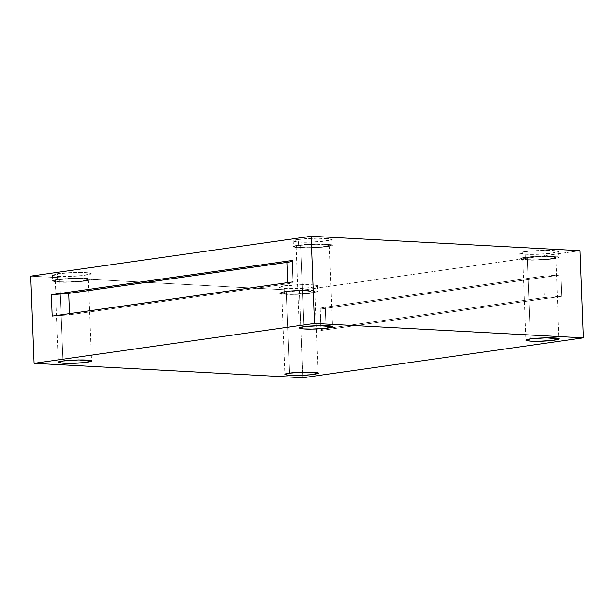<?xml version="1.0" encoding="UTF-8"?>
<svg xmlns="http://www.w3.org/2000/svg" width="614" height="614" viewBox="0 0 614 614"><rect width="100%" height="100%" fill="white"/><g stroke="black" fill="none" stroke-linecap="round" stroke-linejoin="round"><path stroke-width="0.46" stroke-dasharray="3.07 2.3" d="M325.343 307.2L543.643 276.162L544.464 297.544L326.164 328.582L325.343 307.2C320.815 307.867 319.05 308.512 320.055 309.134L560.981 274.88L561.802 296.263L320.876 330.516C319.871 329.895 321.636 329.25 326.164 328.582L544.464 297.544L561.802 296.263L544.464 297.544L543.643 276.162L560.981 274.88L543.643 276.162L325.343 307.2L326.164 328.582C321.636 329.25 319.871 329.895 320.876 330.516L319.748 308.804L320.876 330.516L561.802 296.263L560.981 274.88L320.055 309.134C319.05 308.512 320.815 307.867 325.343 307.2M59.75 279.57L75.576 278.495L88.332 279.577L81.654 281.135L68.031 281.933L59.358 281.749L55.275 280.851L59.75 279.57L62.881 360.986L59.75 279.57C50.755 280.56 56.841 282.302 68.031 281.933C78.323 281.972 92.714 279.93 87.625 279.147C86.336 278.104 65.852 278.418 59.75 279.57M57.793 279.462C64.892 278.127 88.692 277.766 90.197 278.971C96.114 279.877 79.383 282.256 67.425 282.21C54.408 282.64 47.339 280.621 57.793 279.462L52.589 280.951L57.34 282.003L67.425 282.21L83.251 281.289L91.018 279.477L90.197 278.971L76.19 278.219L57.793 279.462L57.578 273.706L75.967 272.462L89.974 273.215L90.795 273.721L83.028 275.532L67.202 276.453L57.117 276.246L52.367 275.195L57.578 273.706L57.793 279.462M286.316 291.727L302.134 290.66L314.89 291.742L308.213 293.3L294.597 294.091L285.924 293.914L281.841 293.008L286.316 291.727L289.44 373.151L286.316 291.727C277.321 292.724 283.407 294.459 294.597 294.091C304.882 294.137 319.28 292.087 314.184 291.305C312.894 290.268 292.417 290.575 286.316 291.727M284.359 291.619C291.45 290.284 315.258 289.923 316.755 291.128C322.672 292.041 305.941 294.421 293.983 294.367C280.974 294.797 273.898 292.778 284.359 291.619L279.155 293.116L283.898 294.16L293.983 294.367L309.809 293.446L317.576 291.635L316.755 291.128L302.748 290.376L284.359 291.619L284.136 285.863L302.525 284.62L316.54 285.372L317.361 285.878L309.594 287.69L293.761 288.611L283.683 288.403L278.933 287.352L284.136 285.863L284.359 291.619M527.234 257.473L543.06 256.406L555.816 257.489L549.131 259.047L535.515 259.837L526.843 259.661L522.76 258.755L527.234 257.473L530.366 338.897L527.234 257.473C518.239 258.471 524.325 260.206 535.515 259.837C545.808 259.883 560.198 257.834 555.11 257.051C553.82 256.015 533.336 256.322 527.234 257.473M525.277 257.373C532.369 256.03 556.177 255.67 557.681 256.882C563.598 257.788 546.867 260.167 534.909 260.113C521.892 260.543 514.824 258.525 525.277 257.373L520.073 258.862L524.824 259.906L534.909 260.113L550.735 259.192L558.502 257.381L557.681 256.882L543.674 256.13L525.277 257.373L525.054 251.61L543.451 250.366L557.458 251.118L558.279 251.625L550.512 253.436L534.687 254.357L524.602 254.15L519.851 253.106L525.054 251.61L525.277 257.373M300.676 245.316L316.494 244.249L329.257 245.324L322.573 246.882L308.957 247.68L300.284 247.496L296.201 246.598L300.676 245.316L303.807 326.732L300.676 245.316C291.681 246.314 297.767 248.048 308.957 247.68C319.242 247.718 333.64 245.677 328.551 244.894C327.254 243.85 306.777 244.165 300.676 245.316M298.719 245.209C305.81 243.873 329.618 243.512 331.123 244.717C337.04 245.631 320.301 248.01 308.343 247.956C295.334 248.386 288.258 246.367 298.719 245.209L293.515 246.698L298.266 247.749L308.343 247.956L324.177 247.035L331.944 245.224L331.123 244.717L317.108 243.965L298.719 245.209L298.496 239.452L316.885 238.209L330.9 238.961L331.721 239.468L323.954 241.279L308.121 242.2L298.043 241.993L293.292 240.941L298.496 239.452L298.719 245.209M293.062 281.841C294.06 282.455 292.302 283.1 287.774 283.768L69.474 314.805L52.136 316.095L69.474 314.805L287.774 283.768L287.728 282.593L287.774 283.768C292.302 283.1 294.06 282.455 293.062 281.841L292.548 260.789M69.428 313.631L69.474 314.805L69.428 313.631M299.44 290.56L30.7 276.139L299.44 290.56L302.786 377.74L299.44 290.56L579.954 250.681L299.44 290.56M298.496 239.452C288.043 240.611 295.111 242.63 308.121 242.2C320.078 242.246 336.817 239.874 330.9 238.961C329.396 237.756 305.588 238.117 298.496 239.452M525.054 251.61C514.601 252.768 521.677 254.787 534.687 254.357C546.644 254.411 563.376 252.032 557.458 251.118C555.962 249.913 532.154 250.274 525.054 251.61M284.136 285.863C273.675 287.022 280.752 289.041 293.761 288.611C305.718 288.664 322.457 286.285 316.54 285.372C315.036 284.167 291.228 284.528 284.136 285.863M57.578 273.706C47.117 274.865 54.193 276.883 67.202 276.453C79.16 276.5 95.891 274.12 89.974 273.215C88.477 272.01 64.67 272.37 57.578 273.706M320.055 309.134L320.876 330.516M88.332 279.577L91.463 361.001M55.275 280.851L58.407 362.268M90.795 273.721L91.018 279.477M52.367 275.195L52.589 280.951M314.89 291.742L318.021 373.158M281.841 293.008L284.965 374.433M317.361 285.878L317.576 291.635M278.933 287.352L279.155 293.116M555.816 257.489L558.947 338.905M522.76 258.755L525.891 340.179M558.279 251.625L558.502 257.381M519.851 253.106L520.073 258.862M329.257 245.324L332.381 326.748M296.201 246.598L299.325 328.014M331.721 239.468L331.944 245.224M293.292 240.941L293.515 246.698"/><path stroke-width="0.92" d="M62.881 360.986L58.407 362.268L62.49 363.173L71.163 363.35L84.778 362.559L91.463 361.001L78.699 359.919L62.881 360.986C68.983 359.835 89.46 359.528 90.757 360.564C95.845 361.347 81.447 363.396 71.163 363.35C59.972 363.718 53.886 361.984 62.881 360.986M289.44 373.151L284.965 374.433L289.048 375.331L297.721 375.515L311.336 374.717L318.021 373.158L305.265 372.076L289.44 373.151C295.541 372 316.026 371.685 317.315 372.729C322.404 373.512 308.013 375.553 297.721 375.515C286.531 375.883 280.444 374.141 289.44 373.151M530.366 338.897L525.891 340.179L529.974 341.077L538.647 341.261L552.262 340.463L558.947 338.905L546.184 337.83L530.366 338.897C536.467 337.746 556.944 337.439 558.241 338.475C563.33 339.258 548.931 341.3 538.647 341.261C527.457 341.63 521.37 339.895 530.366 338.897M303.807 326.732L299.325 328.014L303.416 328.92L312.089 329.096L325.704 328.306L332.381 326.748L319.625 325.666L303.807 326.732C309.909 325.589 330.386 325.274 331.675 326.31C336.764 327.093 322.373 329.142 312.089 329.096C300.891 329.465 294.812 327.73 303.807 326.732M52.136 316.095L293.062 281.841L292.241 260.459C293.239 261.073 291.481 261.717 286.953 262.385L68.653 293.423L69.428 313.631L68.653 293.423L286.953 262.385L287.728 282.593L286.953 262.385C291.481 261.717 293.239 261.073 292.241 260.459L51.315 294.705L68.653 293.423L51.315 294.705L52.136 316.095L51.315 294.705L292.241 260.459L293.062 281.841L52.136 316.095M30.7 276.139L34.046 363.319L314.56 323.44L311.214 236.26L30.7 276.139L311.214 236.26L579.954 250.681L311.214 236.26L314.56 323.44L583.3 337.861L579.954 250.681L583.3 337.861L314.56 323.44L34.046 363.319L302.786 377.74L583.3 337.861L302.786 377.74L34.046 363.319L30.7 276.139"/></g></svg>
